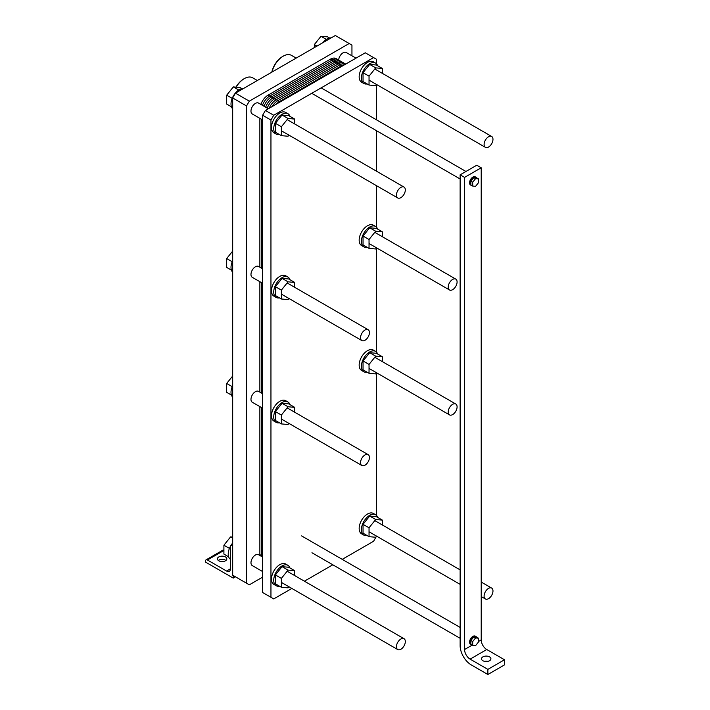 <?xml version="1.0" encoding="UTF-8"?>
<svg xmlns="http://www.w3.org/2000/svg" width="710" height="710" viewBox="0 0 710 710"><rect width="100%" height="100%" fill="white"/><g stroke="black" fill="none" stroke-linecap="round" stroke-linejoin="round"><path stroke-width="1.06" d="M231.007 104.042A11.768 6.798 -60 0 1 243.477 88.51A11.768 6.798 -60 0 0 231.007 104.042A11.768 6.798 -60 0 0 232.676 108.852A11.768 6.798 -60 0 1 231.007 104.042M233.341 86.904L239.998 87.499L241.924 88.608L239.998 87.499L233.341 86.904L226.676 95.184L233.341 86.904L238.72 90.01L233.341 86.904M226.676 104.059L226.676 95.184L232.205 98.379L226.676 95.184L226.676 104.059L231.424 106.802L226.676 104.059M316.962 46.097L314.335 44.579L320.991 36.299L327.647 36.893L329.573 38.003L327.647 36.893L320.991 36.299L326.369 39.405L320.991 36.299L314.335 44.579L314.335 47.605L314.335 44.579L316.962 46.097M322.828 42.698A11.768 6.798 -60 0 1 331.135 37.905A11.768 6.798 -60 0 0 322.828 42.698M243.77 78.934A15.851 9.15 120 0 0 235.933 87.135A15.851 9.15 120 0 1 243.77 78.934L244.32 78.615A16.632 9.603 -60 0 1 252.636 77.789A16.632 9.603 -60 0 0 244.32 78.615A16.632 9.603 -60 0 0 236.146 87.153A16.632 9.603 -60 0 1 244.32 78.615L243.77 78.934M282.598 56.516A15.851 9.15 120 0 0 271.815 72.154A15.851 9.15 120 0 1 282.598 56.516L283.157 56.188A16.632 9.603 -60 0 1 291.473 55.371A16.632 9.603 -60 0 0 283.157 56.188A16.632 9.603 -60 0 0 271.965 72.074A16.632 9.603 -60 0 1 283.157 56.188L282.598 56.516M231.007 267.395A11.768 6.798 -60 0 1 232.676 260.668A11.768 6.798 -60 0 0 231.007 267.395A11.768 6.798 -60 0 0 232.676 272.205A11.768 6.798 -60 0 1 231.007 267.395M226.676 267.413L226.676 258.538L232.676 251.083L226.676 258.538L232.205 261.733L226.676 258.538L226.676 267.413L231.424 270.155L226.676 267.413M231.007 392.319A11.768 6.798 -60 0 1 232.676 385.592A11.768 6.798 -60 0 0 231.007 392.319A11.768 6.798 -60 0 0 232.676 397.121A11.768 6.798 -60 0 1 231.007 392.319M226.676 392.337L226.676 383.453L232.676 376.007L226.676 383.453L232.205 386.648L226.676 383.453L226.676 392.337L231.424 395.071L226.676 392.337M228.647 556.826L223.907 554.084L223.907 545.209L230.564 536.929L232.676 537.115L230.564 536.929L232.676 538.144L230.564 536.929L223.907 545.209L229.436 548.404L223.907 545.209L223.907 554.084L228.647 556.826M228.23 554.066A11.768 6.798 -60 0 1 230.537 546.105A11.768 6.798 -60 0 0 228.23 554.066A11.768 6.798 -60 0 0 230.448 559.32A11.768 6.798 -60 0 1 228.23 554.066M230.839 545.582A11.768 6.798 -60 0 1 232.676 543.008A11.768 6.798 -60 0 0 230.839 545.582M230.448 546.7L230.448 568.799A5.494 3.168 60 0 1 229.312 571.319A5.494 3.168 60 0 1 226.57 571.044L207.426 559.995A2.742 1.589 -120 0 0 206.06 559.862A2.742 1.589 -120 0 0 205.492 561.113L205.492 562.072L233.226 578.091L233.226 575.526L235.445 576.813L233.226 578.091L233.226 575.526L235.445 576.813L233.226 578.091L205.492 562.072L205.492 561.113A2.742 1.589 -120 0 1 206.06 559.862A2.742 1.589 -120 0 1 207.426 559.995L223.907 550.481L207.426 559.995L226.57 571.044L230.448 568.799A5.494 3.168 60 0 1 229.312 571.319A5.494 3.168 60 0 1 226.57 571.044L230.448 568.799L230.448 546.7A2.742 1.589 -120 0 1 231.025 545.44A2.742 1.589 -120 0 0 230.448 546.7M232.561 519.223A16.632 9.603 -60 0 1 232.676 517.297A16.632 9.603 -60 0 0 232.561 519.223A16.632 9.603 -60 0 0 232.676 521.016A16.632 9.603 -60 0 1 232.561 519.223L232.561 518.575L232.561 519.223M232.676 516.702A15.851 9.15 120 0 0 232.561 518.575A15.851 9.15 120 0 1 232.676 516.702M232.392 545.582A2.742 1.589 -120 0 0 231.025 545.44A2.742 1.589 -120 0 1 232.392 545.582L232.392 545.582M223.907 550.294A2.742 1.589 -120 0 0 222.7 550.25L206.06 559.862L222.7 550.25A2.742 1.589 -120 0 1 223.907 550.294M218.804 560.793A4.704 2.716 180 0 1 217.42 558.876A4.704 2.716 180 0 1 222.132 556.152A4.704 2.716 180 0 1 226.836 558.876A4.704 2.716 180 0 1 223.934 561.379A4.704 2.716 180 0 1 218.804 560.793A4.704 2.716 180 0 1 217.42 558.876A4.704 2.716 180 0 1 222.132 556.152A4.704 2.716 180 0 1 226.836 558.876A4.704 2.716 180 0 1 223.934 561.379A4.704 2.716 180 0 1 218.804 560.793M225.931 560.474A4.704 2.716 0 0 0 218.325 560.474A4.704 2.716 0 0 1 225.931 560.474M351.947 55.797L351.947 45.112L349.178 43.505L249.316 101.157L246.539 105.968L232.676 97.962L235.445 93.152L335.306 35.5L349.178 43.505L249.316 101.157L235.445 93.152L335.306 35.5L351.947 45.112L351.947 55.797M246.539 583.212L246.539 105.968L232.676 97.962L235.445 93.152L249.316 101.157L246.539 105.968L246.539 583.212L249.316 584.818L262.629 577.132L249.316 584.818L232.676 575.207L232.676 97.962L232.676 575.207L246.539 583.212M250.976 111.088A6.275 3.621 -60 0 1 253.718 104.769A6.275 3.621 -60 0 1 258.555 103.092L268.353 108.745L258.555 103.092A6.275 3.621 -60 0 0 253.718 104.769A6.275 3.621 -60 0 0 250.976 111.088A6.275 3.621 -60 0 0 252.281 113.964A6.275 3.621 -60 0 1 250.976 111.088M338.652 60.039A6.275 3.621 -60 0 1 341.554 53.987A6.275 3.621 -60 0 1 346.214 52.487L356.003 58.14L346.214 52.487A6.275 3.621 -60 0 0 341.554 53.987A6.275 3.621 -60 0 0 338.652 60.039M250.976 274.442A6.275 3.621 -60 0 1 253.718 268.132A6.275 3.621 -60 0 1 258.555 266.445L262.629 268.797L258.555 266.445A6.275 3.621 -60 0 0 253.718 268.132A6.275 3.621 -60 0 0 250.976 274.442A6.275 3.621 -60 0 0 252.281 277.317A6.275 3.621 -60 0 1 250.976 274.442M250.976 399.366A6.275 3.621 -60 0 1 253.718 393.047A6.275 3.621 -60 0 1 258.555 391.361L262.629 393.713L258.555 391.361A6.275 3.621 -60 0 0 253.718 393.047A6.275 3.621 -60 0 0 250.976 399.366A6.275 3.621 -60 0 0 252.281 402.233A6.275 3.621 -60 0 1 250.976 399.366M260.836 104.405A11.768 6.798 -60 0 1 268.176 95.078L297.916 77.905A4.704 2.716 -60 0 1 300.578 76.369L330.31 59.205A11.768 6.798 -60 0 1 336.194 58.619L344.243 63.261A11.768 6.798 -60 0 0 338.359 63.847A11.768 6.798 -60 0 1 344.243 63.261L345.69 64.095M250.976 562.719A6.275 3.621 -60 0 1 253.718 556.4A6.275 3.621 -60 0 1 258.555 554.714L262.629 557.066L258.555 554.714A6.275 3.621 -60 0 0 253.718 556.4A6.275 3.621 -60 0 0 250.976 562.719A6.275 3.621 -60 0 0 252.281 565.586A6.275 3.621 -60 0 1 250.976 562.719M484.096 596.089A6.275 3.621 120 0 0 485.4 598.965A6.275 3.621 120 0 0 491.675 595.344A6.275 3.621 120 0 0 491.675 588.093A6.275 3.621 120 0 0 486.838 589.77A6.275 3.621 120 0 0 484.096 596.089A6.275 3.621 120 0 0 485.4 598.965A6.275 3.621 120 0 0 491.675 595.344A6.275 3.621 120 0 0 491.675 588.093A6.275 3.621 120 0 0 486.838 589.77A6.275 3.621 120 0 0 484.096 596.089M396.437 646.695A6.275 3.621 120 0 0 397.742 649.57A6.275 3.621 120 0 0 404.017 645.949A6.275 3.621 120 0 0 404.017 638.698A6.275 3.621 120 0 0 399.18 640.384A6.275 3.621 120 0 0 396.437 646.695A6.275 3.621 120 0 0 397.742 649.57A6.275 3.621 120 0 0 404.017 645.949A6.275 3.621 120 0 0 404.017 638.698A6.275 3.621 120 0 0 399.18 640.384A6.275 3.621 120 0 0 396.437 646.695M470.118 659.128A7.845 4.526 60 0 1 464.571 649.517L464.571 177.393L481.211 167.782L476.774 165.217L481.211 167.782L481.211 639.905A7.845 4.526 -120 0 0 486.758 649.517L504.508 659.767L504.508 664.888L487.868 674.5L487.868 669.379L470.118 659.128A7.845 4.526 60 0 1 464.571 649.517L464.571 177.393L460.133 174.829L476.774 165.217L460.133 174.829L460.133 645.674A15.691 9.061 -120 0 0 471.227 664.888L487.868 674.5L487.868 669.379L504.508 659.767L504.508 664.888L487.868 674.5L471.227 664.888A15.691 9.061 -120 0 1 460.133 645.674L460.133 174.829L464.571 177.393L481.211 167.782L481.211 639.905A7.845 4.526 -120 0 0 486.758 649.517L504.508 659.767L487.868 669.379L470.118 659.128L486.758 649.517L470.118 659.128M470.899 644.334A4.704 2.716 120 0 0 471.422 644.813A4.704 2.716 120 0 0 472.106 645.026A4.704 2.716 120 0 1 471.422 644.813A4.704 2.716 120 0 1 470.899 644.334L470.89 640.491A4.704 2.716 120 0 0 470.89 644.325L470.89 640.491L470.002 639.976L470.899 640.473L473.774 636.897A4.704 2.716 120 0 0 470.899 640.473L473.774 636.897L472.887 636.391A4.704 2.716 -60 0 1 475.247 636.151L476.135 636.666A4.704 2.716 120 0 0 473.783 636.897L476.659 637.154A4.704 2.716 120 0 0 476.135 636.666A4.704 2.716 120 0 0 473.783 636.897A4.704 2.716 120 0 0 470.899 640.473L470.011 639.967A4.704 2.716 -60 0 1 472.887 636.391L475.585 637.935L472.7 641.529L472.7 645.372L475.585 645.63L478.469 642.044L478.469 638.192L475.585 637.935L472.7 641.529L472.7 645.372L475.585 645.63L478.469 642.044L478.469 638.192L475.585 637.935L472.887 636.382A4.704 2.716 -60 0 1 475.247 636.151L476.135 636.666A4.704 2.716 120 0 1 476.659 637.154L478.469 638.192L472.896 636.382A4.704 2.716 -60 0 0 470.011 639.967L472.7 641.529L470.011 639.967A4.704 2.716 -60 0 0 470.002 643.81L470.89 644.325L470.002 643.81A4.704 2.716 -60 0 1 470.002 639.976L470.89 640.491A4.704 2.716 120 0 0 470.89 644.325M470.535 644.307A4.704 2.716 -60 0 1 470.011 643.819L472.7 645.372L470.002 643.819A4.704 2.716 -60 0 0 470.535 644.307L471.422 644.813L470.535 644.307M470.535 184.99A4.704 2.716 -60 0 1 470.011 184.511L470.002 184.502A4.704 2.716 -60 0 1 470.002 180.659L470.011 180.651A4.704 2.716 -60 0 1 472.887 177.074L472.896 177.065A4.704 2.716 -60 0 1 475.247 176.834L476.135 177.349A4.704 2.716 120 0 0 473.783 177.58A4.704 2.716 120 0 0 470.899 181.165A4.704 2.716 120 0 0 470.89 185.008A4.704 2.716 120 0 0 471.422 185.505A4.704 2.716 120 0 0 472.106 185.718A4.704 2.716 120 0 1 471.422 185.505A4.704 2.716 120 0 1 470.899 185.017L470.89 181.174L470.002 180.659L470.899 181.165L473.774 177.589L472.887 177.074L476.659 177.837A4.704 2.716 120 0 0 476.135 177.349A4.704 2.716 120 0 0 473.783 177.58A4.704 2.716 120 0 0 470.899 181.165A4.704 2.716 120 0 0 470.89 185.008L470.89 181.174L470.002 180.659L472.7 182.213L472.7 186.064L475.585 186.322L478.469 182.727L478.469 178.885L475.585 178.627L472.7 182.213L472.7 186.064L475.585 186.322L478.469 182.727L478.469 178.885L475.585 178.627L472.7 182.213L470.011 180.651A4.704 2.716 -60 0 1 472.887 177.074L475.585 178.627L472.896 177.065A4.704 2.716 -60 0 1 475.247 176.834L476.135 177.349A4.704 2.716 120 0 1 476.659 177.837L478.469 178.885L472.887 177.074L473.783 177.58L470.899 181.165L470.011 180.651A4.704 2.716 -60 0 0 470.002 184.502L472.7 186.064L470.002 184.502A4.704 2.716 -60 0 0 470.535 184.99L471.422 185.505L470.535 184.99M487.77 661.365A4.704 2.716 -0 0 0 484.637 661.365A4.704 2.716 -0 0 1 487.77 661.365M482.88 660.726A4.704 2.716 180 0 1 481.495 658.809A4.704 2.716 180 0 1 486.208 656.084A4.704 2.716 180 0 1 490.912 658.809A4.704 2.716 180 0 1 488.01 661.321A4.704 2.716 180 0 1 482.88 660.726A4.704 2.716 180 0 1 481.495 658.809A4.704 2.716 180 0 1 486.208 656.084A4.704 2.716 180 0 1 490.912 658.809A4.704 2.716 180 0 1 488.01 661.321A4.704 2.716 180 0 1 482.88 660.726M448.214 412.022A6.275 3.621 -60 0 1 450.948 405.703A6.275 3.621 -60 0 1 455.784 404.017A6.275 3.621 -60 0 1 455.784 411.267A6.275 3.621 -60 0 1 449.51 414.889A6.275 3.621 -60 0 1 448.214 412.022A6.275 3.621 -60 0 1 450.948 405.703A6.275 3.621 -60 0 1 455.784 404.017A6.275 3.621 -60 0 1 455.784 411.267A6.275 3.621 -60 0 1 449.51 414.889A6.275 3.621 -60 0 1 448.214 412.022M448.214 287.097A6.275 3.621 -60 0 1 450.948 280.787A6.275 3.621 -60 0 1 455.784 279.101A6.275 3.621 -60 0 1 455.784 286.352A6.275 3.621 -60 0 1 449.51 289.973A6.275 3.621 -60 0 1 448.214 287.097A6.275 3.621 -60 0 1 450.948 280.787A6.275 3.621 -60 0 1 455.784 279.101A6.275 3.621 -60 0 1 455.784 286.352A6.275 3.621 -60 0 1 449.51 289.973A6.275 3.621 -60 0 1 448.214 287.097M360.556 462.627A6.275 3.621 -60 0 1 363.298 456.308A6.275 3.621 -60 0 1 368.135 454.631A6.275 3.621 -60 0 1 368.135 461.873A6.275 3.621 -60 0 1 361.86 465.503A6.275 3.621 -60 0 1 360.556 462.627A6.275 3.621 -60 0 1 363.298 456.308A6.275 3.621 -60 0 1 368.135 454.631A6.275 3.621 -60 0 1 368.135 461.873A6.275 3.621 -60 0 1 361.86 465.503A6.275 3.621 -60 0 1 360.556 462.627M360.556 337.711A6.275 3.621 -60 0 1 363.298 331.392A6.275 3.621 -60 0 1 368.135 329.706A6.275 3.621 -60 0 1 368.135 336.957A6.275 3.621 -60 0 1 361.86 340.578A6.275 3.621 -60 0 1 360.556 337.711A6.275 3.621 -60 0 1 363.298 331.392A6.275 3.621 -60 0 1 368.135 329.706A6.275 3.621 -60 0 1 368.135 336.957A6.275 3.621 -60 0 1 361.86 340.578A6.275 3.621 -60 0 1 360.556 337.711M484.096 144.467A6.275 3.621 120 0 0 485.4 147.343A6.275 3.621 120 0 0 491.675 143.713A6.275 3.621 120 0 0 491.675 136.471A6.275 3.621 120 0 0 486.838 138.148A6.275 3.621 120 0 0 484.096 144.467A6.275 3.621 120 0 0 485.4 147.343A6.275 3.621 120 0 0 491.675 143.713A6.275 3.621 120 0 0 491.675 136.471A6.275 3.621 120 0 0 486.838 138.148A6.275 3.621 120 0 0 484.096 144.467M396.437 195.072A6.275 3.621 120 0 0 397.742 197.948A6.275 3.621 120 0 0 404.017 194.318A6.275 3.621 120 0 0 404.017 187.076A6.275 3.621 120 0 0 399.18 188.754A6.275 3.621 120 0 0 396.437 195.072A6.275 3.621 120 0 0 397.742 197.948A6.275 3.621 120 0 0 404.017 194.318A6.275 3.621 120 0 0 404.017 187.076A6.275 3.621 120 0 0 399.18 188.754A6.275 3.621 120 0 0 396.437 195.072M297.916 77.905A4.704 2.716 -60 0 1 300.578 76.369M376.362 63.687L376.362 59.205L373.584 57.599L273.723 115.251L270.954 120.061L270.954 597.305L273.723 598.912L291.863 588.439M270.954 597.305L262.629 592.504L262.629 115.251L265.407 110.449L365.26 52.797L373.584 57.599M304.412 581.197L332.821 564.796M342.229 559.356L373.584 541.26L376.362 536.432M376.584 536.148L375.696 537.257L369.04 536.662L369.04 527.787L375.696 519.507L382.353 520.102L382.353 524.974M382.353 520.102L376.362 516.64L369.706 516.046L363.041 524.326L363.041 533.201L369.04 536.662M363.041 524.326L369.04 527.787M369.706 516.046L375.696 519.507M367.105 535.553A11.768 6.798 -60 0 1 363.822 535.109A11.768 6.798 -60 0 1 361.381 529.722A11.768 6.798 -60 0 1 366.52 517.883A11.768 6.798 -60 0 1 375.59 514.732A11.768 6.798 -60 0 1 377.605 517.359M363.822 535.109L361.594 533.831A11.768 6.798 -60 0 1 359.162 528.444A11.768 6.798 -60 0 1 364.301 516.605A11.768 6.798 -60 0 1 373.362 513.445L375.59 514.732M279.456 586.158A11.768 6.798 -60 0 1 276.163 585.723A11.768 6.798 -60 0 1 273.723 580.336A11.768 6.798 -60 0 1 278.861 568.488A11.768 6.798 -60 0 1 287.932 565.337A11.768 6.798 -60 0 1 289.955 567.965M294.694 570.707L288.704 567.246L282.048 566.651L275.391 574.931L275.391 583.806L281.382 587.268L281.382 578.393L288.038 570.112L294.694 570.707L294.694 575.579M276.163 585.723L273.945 584.436A11.768 6.798 -60 0 1 271.504 579.049A11.768 6.798 -60 0 1 276.643 567.21A11.768 6.798 -60 0 1 285.713 564.051L287.932 565.337M282.048 566.651L288.038 570.112M288.935 586.753L288.038 587.862L281.382 587.268M275.391 574.931L281.382 578.393M367.105 372.191A11.768 6.798 -60 0 1 363.822 371.756A11.768 6.798 -60 0 1 361.381 366.369A11.768 6.798 -60 0 1 366.52 354.53A11.768 6.798 -60 0 1 375.59 351.379A11.768 6.798 -60 0 1 377.605 354.006M382.353 356.748L376.362 353.287L369.706 352.692L363.041 360.973L363.041 369.848L369.04 373.309L369.04 364.434L375.696 356.154L382.353 356.748L382.353 361.621M363.822 371.756L361.594 370.478A11.768 6.798 -60 0 1 359.162 365.091A11.768 6.798 -60 0 1 364.301 353.243A11.768 6.798 -60 0 1 373.362 350.092L375.59 351.379M369.706 352.692L375.696 356.154M376.584 372.794L375.696 373.904L369.04 373.309M363.041 360.973L369.04 364.434M288.935 423.4L288.038 424.509L281.382 423.914L281.382 415.039L288.038 406.759L294.694 407.354L294.694 412.226M294.694 407.354L288.704 403.892L282.048 403.298L275.391 411.578L275.391 420.453L281.382 423.914M275.391 411.578L281.382 415.039M282.048 403.298L288.038 406.759M279.456 422.805A11.768 6.798 -60 0 1 276.163 422.37A11.768 6.798 -60 0 1 273.723 416.974A11.768 6.798 -60 0 1 278.861 405.135A11.768 6.798 -60 0 1 287.932 401.984A11.768 6.798 -60 0 1 289.955 404.611M276.163 422.37L273.945 421.083A11.768 6.798 -60 0 1 271.504 415.696A11.768 6.798 -60 0 1 276.643 403.857A11.768 6.798 -60 0 1 285.713 400.697L287.932 401.984M367.105 247.275A11.768 6.798 -60 0 1 363.822 246.84A11.768 6.798 -60 0 1 361.381 241.453A11.768 6.798 -60 0 1 366.52 229.614A11.768 6.798 -60 0 1 375.59 226.454A11.768 6.798 -60 0 1 377.605 229.09M382.353 231.824L376.362 228.371L369.706 227.777L363.041 236.057L363.041 244.932L369.04 248.393L369.04 239.51L375.696 231.229L382.353 231.824L382.353 236.705M363.822 246.84L361.594 245.562A11.768 6.798 -60 0 1 359.162 240.175A11.768 6.798 -60 0 1 364.301 228.327A11.768 6.798 -60 0 1 373.362 225.176L375.59 226.454M369.706 227.777L375.696 231.229M376.584 247.87L375.696 248.988L369.04 248.393M363.041 236.057L369.04 239.51M288.935 298.475L288.038 299.593L281.382 298.999L281.382 290.124L288.038 281.834L294.694 282.438L294.694 287.31M294.694 282.438L288.704 278.977L282.048 278.382L275.391 286.662L275.391 295.537L281.382 298.999M275.391 286.662L281.382 290.124M282.048 278.382L288.038 281.834M279.456 297.88A11.768 6.798 -60 0 1 276.163 297.446A11.768 6.798 -60 0 1 273.723 292.058A11.768 6.798 -60 0 1 278.861 280.219A11.768 6.798 -60 0 1 287.932 277.069A11.768 6.798 -60 0 1 289.955 279.696M276.163 297.446L273.945 296.168A11.768 6.798 -60 0 1 271.504 290.78A11.768 6.798 -60 0 1 276.643 278.932A11.768 6.798 -60 0 1 285.713 275.782L287.932 277.069M376.362 515.309L376.362 373.078M376.362 351.956L376.362 248.154M376.362 227.04L376.362 185.603M376.362 171.101L376.362 130.622M376.362 119.75L376.362 84.801M287.932 113.706L285.713 112.428A11.768 6.798 120 0 0 276.643 115.579A11.768 6.798 120 0 0 271.504 127.427A11.768 6.798 120 0 0 273.945 132.814L276.163 134.092A11.768 6.798 -60 0 1 273.723 128.705A11.768 6.798 -60 0 1 278.861 116.866A11.768 6.798 -60 0 1 287.932 113.706A11.768 6.798 -60 0 1 289.955 116.342M375.59 63.101L373.362 61.823A11.768 6.798 120 0 0 364.301 64.974A11.768 6.798 120 0 0 359.162 76.822A11.768 6.798 120 0 0 361.594 82.209L363.822 83.487A11.768 6.798 -60 0 1 361.381 78.1A11.768 6.798 -60 0 1 366.52 66.252A11.768 6.798 -60 0 1 375.59 63.101A11.768 6.798 -60 0 1 377.605 65.737M288.935 135.122L288.038 136.24L281.382 135.645L281.382 126.77L288.038 118.481L294.694 119.076L294.694 123.957M294.694 119.076L288.704 115.623L282.048 115.029L275.391 123.309L275.391 132.184L281.382 135.645M275.391 123.309L281.382 126.77M282.048 115.029L288.038 118.481M279.456 134.527A11.768 6.798 -60 0 1 276.163 134.092M367.105 83.922A11.768 6.798 -60 0 1 363.822 83.487M382.353 68.471L376.362 65.009L369.706 64.415L363.041 72.704L363.041 81.579L369.04 85.04L369.04 76.156L375.696 67.876L382.353 68.471L382.353 73.352M369.706 64.415L375.696 67.876M376.584 84.517L375.696 85.635L369.04 85.04M363.041 72.704L369.04 76.156M273.723 115.251L265.407 110.449M270.954 120.061L262.629 115.251M269.179 108.266A11.768 6.798 -60 0 1 276.226 99.719A11.768 6.798 120 0 0 269.179 108.266A11.768 6.798 -60 0 1 276.226 99.719L338.359 63.847L330.31 59.205M259.887 555.486A11.768 6.798 -60 0 1 259.86 554.643L259.86 406.608M259.86 392.115L259.86 281.692M259.86 267.2L259.86 118.339M280.104 101.965L276.226 99.719L338.359 63.847A11.768 6.798 120 0 1 345.397 64.264M268.176 95.078L276.226 99.719L338.359 63.847L342.238 66.092M343.383 62.897A11.768 6.798 120 0 0 336.744 62.915L274.61 98.788A11.768 6.798 120 0 0 267.271 108.124M342.406 62.72A11.768 6.798 120 0 0 335.138 61.992L273.004 97.865A11.768 6.798 120 0 0 265.655 107.192M341.306 62.764A11.768 6.798 120 0 0 333.531 61.06L271.397 96.933A11.768 6.798 120 0 0 264.049 106.26M340.063 63.066A11.768 6.798 120 0 0 331.925 60.128L269.782 96.001A11.768 6.798 120 0 0 262.443 105.337M261.502 556.418A11.768 6.798 120 0 1 261.466 555.575L261.466 407.54M261.466 393.047L261.466 282.624M261.466 268.123L261.466 119.271M344.838 64.592A11.768 6.798 120 0 0 341.572 65.702L279.438 101.574A11.768 6.798 120 0 0 276.181 104.228M345.681 64.104A11.768 6.798 120 0 0 339.966 64.779L277.832 100.651A11.768 6.798 120 0 0 272.116 106.58M464.571 649.517L472.221 645.097L464.571 649.517M478.469 641.494L481.211 639.905L478.469 641.494M262.629 556.25L259.86 554.643M257.348 80.505L252.636 77.789L257.348 80.505M296.185 58.087L291.473 55.371L296.185 58.087M232.676 544.49L231.025 545.44L232.676 544.49M369.04 531.781L460.133 584.374L369.04 531.781M481.211 596.551L485.4 598.965L481.211 596.551M374.8 520.616L460.133 569.881L374.8 520.616M481.211 582.049L491.675 588.093L481.211 582.049M252.281 565.586L262.629 571.568L252.281 565.586M281.382 582.395L397.742 649.57L281.382 582.395M287.142 571.222L404.017 638.698L287.142 571.222M311.956 552.753L460.133 638.299L311.956 552.753M301.599 535.899L460.133 627.427L301.599 535.899M311.734 93.312L460.133 178.982L311.734 93.312M321.151 87.871L465.946 171.474L321.151 87.871M369.04 368.428L449.51 414.889L369.04 368.428M374.8 357.263L455.784 404.017L374.8 357.263M369.04 243.512L449.51 289.973L369.04 243.512M374.8 232.347L455.784 279.101L374.8 232.347M252.281 402.233L262.629 408.214L252.281 402.233M281.382 419.033L361.86 465.503L281.382 419.033M287.142 407.868L368.135 454.631L287.142 407.868M252.281 277.317L262.629 283.29L252.281 277.317M281.382 294.117L361.86 340.578L281.382 294.117M287.142 282.953L368.135 329.706L287.142 282.953M369.04 80.159L485.4 147.343L369.04 80.159M374.8 68.994L491.675 136.471L374.8 68.994M252.281 113.964L262.629 119.937L252.281 113.964M281.382 130.764L397.742 197.948L281.382 130.764M287.142 119.599L404.017 187.076L287.142 119.599"/></g></svg>
